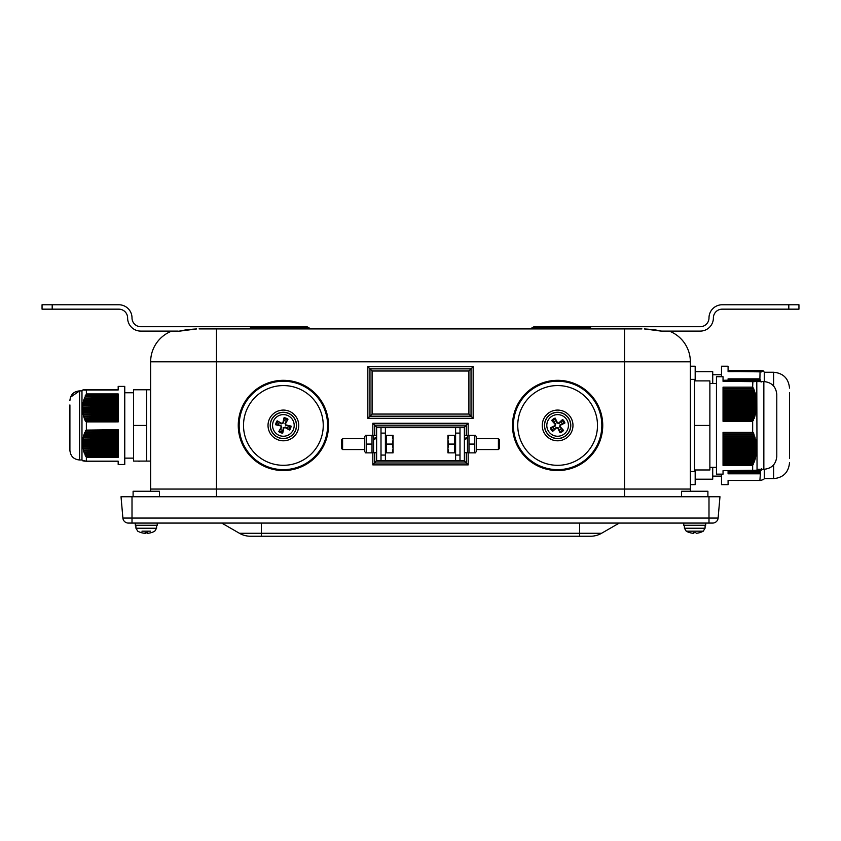 <?xml version="1.0" encoding="UTF-8"?>
<svg xmlns="http://www.w3.org/2000/svg" width="841" height="841" viewBox="0 0 841 841"><rect width="100%" height="100%" fill="white"/><g stroke="black" fill="none" stroke-linecap="round" stroke-linejoin="round"><path stroke-width="1.26" d="M83.827 389.972L118.182 389.993L118.182 386.387L124.762 386.387L124.762 464.484L118.182 464.484L118.182 461.173L86.371 461.173L82.481 460.49M755.544 470.224L723.039 470.655L723.039 474.145L716.458 474.145L716.458 376.736L723.039 376.736L723.039 381.341L754.398 381.656L723.039 381.236M721.504 376.736L721.504 366.203L728.085 366.203L728.085 371.627L759.938 371.575M728.085 471.654L760.527 471.654L759.896 480.411L728.085 480.411L728.085 484.668L721.504 484.668L721.504 474.145M690.356 366.203L695.181 366.203L695.181 380.899M695.181 469.972L695.181 484.668L690.356 484.668M690.356 379.365L694.519 379.365L694.519 380.899L709.878 380.899L709.878 425.441L694.519 425.441L694.519 471.507L690.356 471.507M709.878 425.441L709.878 469.972L694.519 469.972M694.519 380.899L694.519 425.441M699.586 469.972L702.876 469.972M133.54 425.441L133.54 461.089L146.702 461.089L146.702 389.782L133.54 389.782L133.54 425.441L146.702 425.441M138.229 461.089L139.133 461.31M141.656 461.089L138.292 461.089M145.335 533.278L144.631 533.278L145.335 533.278M147.89 533.278L147.186 533.278L147.89 533.278M693.814 533.278L693.11 533.278L693.899 532.553L693.11 533.278A17.545 17.472 175.8 0 1 689.494 532.553L689.862 532.374M699.943 532.574L699.985 532.553A17.545 17.472 -175.8 0 1 696.369 533.278L695.581 532.553L696.369 533.278A17.545 17.472 -175.8 0 0 699.922 532.574L699.617 532.374M693.909 532.574L695.57 532.574L693.899 532.553M686.224 531.176L703.255 531.176L705.052 528.232L684.427 528.232L686.224 531.176A17.556 17.556 0 0 0 689.431 532.553M689.557 532.574A17.545 17.472 175.8 0 0 693.11 533.278M684.322 525.257L684.427 528.232M151.548 532.553L151.548 532.553A17.545 17.44 -143.2 0 1 147.942 533.278L147.28 533.278A17.545 0.915 -95 0 0 147.406 532.553L147.364 532.374M145.735 532.574L147.396 532.574L145.735 532.553A17.545 1.146 95 0 1 145.43 533.278L144.684 533.278A17.545 17.451 -149 0 1 141.078 532.553L141.383 532.374M141.982 531.176L150.539 531.176M147.942 533.278L147.217 532.574L147.28 533.278M145.125 532.574L146.786 532.574A17.545 1.146 -95 0 0 147.091 533.278L147.837 533.278M141.025 532.574A17.545 17.44 143.2 0 0 144.578 533.278L145.241 533.278M135.296 523.07L135.296 525.257L157.235 525.257L157.235 523.07M683.765 523.07L683.765 525.257L705.704 525.257L705.704 523.07M708.995 523.07L128.358 523.07A5.488 5.488 0 0 1 122.891 518.056L121.03 496.737L719.97 496.737L718.109 518.056L708.995 518.056L708.995 523.07L712.642 523.07A5.488 5.488 0 0 0 718.109 518.056M590.571 536.232A21.94 21.94 0 0 0 601.546 533.289L579.607 533.289L579.607 536.232L590.571 536.232M221.74 523.07L239.454 533.289A21.94 21.94 0 0 0 250.429 536.232L579.607 536.232M619.26 523.07L601.546 533.289M788.805 309.162L788.805 304.768L798.95 304.768L798.95 309.162L722.167 309.162A8.778 8.778 0 0 0 713.389 317.93A13.162 13.162 0 0 1 700.227 331.102L669.657 331.259A2.197 2.197 0 0 0 668.847 331.102A2.197 2.197 0 0 1 669.657 331.259A32.904 32.904 0 0 1 690.356 361.809L690.356 489.063A15.359 15.359 0 0 0 690.514 491.249A15.359 15.359 0 0 1 690.356 489.063L150.644 489.063A15.359 15.359 0 0 1 150.486 491.249M552.936 427.028A4.941 4.941 0 0 0 554.44 429.225L552.653 431.38A21.919 1.913 -43.5 0 0 556.542 427.848L557.751 428.08A21.919 1.913 64.7 0 0 560.095 432.779L559.212 430.119A4.941 4.941 0 0 0 561.41 428.616L559.622 426.902L560.022 424.8L564.963 422.96A7.748 7.748 0 0 0 562.587 419.491A21.919 1.913 136.5 0 0 558.697 423.023L557.488 422.792A21.919 1.913 -115.3 0 0 555.144 418.093L556.027 420.763A4.941 4.941 0 0 0 553.83 422.256L555.617 423.969L555.218 426.072L550.277 427.911A7.748 7.748 0 0 0 552.653 431.38M561.41 428.616L563.565 430.403A21.919 1.913 -133.5 0 0 560.032 426.513L560.264 425.304A21.919 1.913 -25.3 0 0 564.963 422.96M560.095 432.779A7.748 7.748 0 0 0 563.565 430.403M562.293 423.843A4.941 4.941 0 0 0 560.8 421.646L562.587 419.491M553.83 422.256L551.675 420.468A21.919 1.913 46.5 0 0 555.207 424.358L554.976 425.567A21.919 1.913 154.7 0 0 550.277 427.911M555.144 418.093A7.748 7.748 0 0 0 551.675 420.468M551.507 416.516A10.817 10.817 0 0 1 568.4 424.61A10.817 10.817 0 0 1 552.947 435.186A10.817 10.817 0 0 1 551.507 416.516M568.484 417.998A13.162 13.162 0 0 1 558.624 438.56A13.162 13.162 0 0 1 545.746 419.743A13.162 13.162 0 0 1 568.484 417.998M554.44 429.225L556.153 427.438L558.256 427.838L559.212 430.119M560.8 421.646L559.086 423.433L556.984 423.034L556.027 420.763M544.789 433.882A15.359 15.359 0 0 1 556.721 410.103A15.359 15.359 0 0 1 571.344 432.327A15.359 15.359 0 0 1 544.789 433.882M598.256 445.047A45.12 45.12 0 0 0 554.293 380.437A45.12 45.12 0 0 0 520.316 450.818A45.12 45.12 0 0 0 598.256 445.047M280.452 429.415A4.941 4.941 0 0 0 282.933 430.361L282.702 433.157A21.919 1.913 -78.3 0 0 283.869 428.037L284.994 427.533A21.919 1.913 29.9 0 0 289.609 430.045L287.359 428.363A4.941 4.941 0 0 0 288.305 425.882L285.866 425.493L284.983 423.538L287.99 419.207A7.748 7.748 0 0 0 284.058 417.725A21.919 1.913 101.7 0 0 282.891 422.834L281.767 423.349A21.919 1.913 -150.1 0 0 277.152 420.826L279.401 422.508A4.941 4.941 0 0 0 278.455 424.989L280.894 425.378L281.777 427.333L278.77 431.664A7.748 7.748 0 0 0 282.702 433.157M288.305 425.882L291.091 426.114A21.919 1.913 -168.3 0 0 285.982 424.947L285.477 423.822A21.919 1.913 -60.1 0 0 287.99 419.207M289.609 430.045A7.748 7.748 0 0 0 291.091 426.114M286.308 421.457A4.941 4.941 0 0 0 283.827 420.511L284.058 417.725M278.455 424.989L275.669 424.758A21.919 1.913 11.7 0 0 280.778 425.924L281.293 427.049A21.919 1.913 119.9 0 0 278.77 431.664M277.152 420.826A7.748 7.748 0 0 0 275.669 424.758M273.262 421.604A10.817 10.817 0 0 1 291.764 418.597A10.817 10.817 0 0 1 285.11 436.111A10.817 10.817 0 0 1 273.262 421.604M288.053 413.131A13.162 13.162 0 0 1 291.701 435.638A13.162 13.162 0 0 1 270.392 427.543A13.162 13.162 0 0 1 288.053 413.131M282.933 430.361L283.322 427.922L285.278 427.039L287.359 428.363M283.827 420.511L283.438 422.949L281.483 423.832L279.401 422.508M277.667 439.696A15.359 15.359 0 0 1 273.893 413.362A15.359 15.359 0 0 1 298.587 423.254A15.359 15.359 0 0 1 277.667 439.696M327.937 418.334A45.12 45.12 0 0 0 254.949 390.403A45.12 45.12 0 0 0 267.259 467.575A45.12 45.12 0 0 0 327.937 418.334M365.53 452.857L364.773 451.543L364.773 436.626L365.53 435.312M376.621 437.593L373.551 438.392L373.551 439.38L376.621 438.476M366.319 435.312L366.319 452.857L372.006 452.857L372.006 435.312L366.319 435.312M366.319 444.08L372.006 444.08M373.551 438.392L373.551 435.417L376.621 435.417M376.621 452.752L373.551 452.752L373.551 439.38M459.995 427.627L385.399 427.627L385.399 460.542L459.995 460.542L459.995 427.627L464.379 427.627L464.379 461.089L466.282 462.992L374.718 462.992L374.718 452.752M364.773 449.567L342.592 449.567L342.592 438.603L364.773 438.603M342.592 438.603L341.52 439.675L341.52 448.495L342.592 449.567M393.073 448.474L392.295 444.08L393.073 439.696L393.073 452.857L392.295 452.857L393.073 448.474M392.295 435.312L393.073 435.312L393.073 439.696L392.295 435.312L386.492 435.312L386.492 444.08L392.295 444.08M386.492 444.08L386.492 452.857L392.295 452.857M464.379 452.752L467.449 452.752L467.449 435.417L464.379 435.417M475.47 435.312L476.227 436.626L476.227 451.543L475.47 452.857M468.994 435.312L468.994 452.857L474.681 452.857L474.681 435.312L468.994 435.312M468.994 444.08L474.681 444.08M476.227 438.603L498.408 438.603L498.408 449.567L476.227 449.567M464.379 438.392L467.449 437.593M467.449 438.476L464.379 439.38M455.601 460.542L455.601 433.115L459.995 433.115M498.408 449.567L499.48 448.495L499.48 439.675L498.408 438.603M447.927 435.312L448.705 435.312L447.927 439.696L447.927 435.312M448.705 444.08L447.927 448.474L447.927 439.696L448.705 444.08L454.508 444.08L454.508 452.857L447.927 452.857L447.927 448.474L448.705 452.857M454.508 444.08L454.508 435.312L448.705 435.312M133.099 496.737L133.099 491.249L159.422 491.249L159.422 496.737M681.578 496.737L681.578 491.249L707.901 491.249L707.901 496.737M376.621 427.627L381.005 427.627L381.005 460.542L376.621 460.542L376.621 427.081L372.826 423.286L372.826 435.365M459.995 460.542L464.379 460.542M381.005 427.627L385.399 427.627M381.005 460.542L385.399 460.542M771.523 304.768L722.167 304.768A13.162 13.162 0 0 0 708.995 317.93A8.778 8.778 0 0 1 700.227 326.707L533.993 326.707L532.101 327.811L533.993 326.707L590.529 326.707L590.529 328.905M52.195 309.162L42.05 309.162L42.05 304.768L52.195 304.768L52.195 309.162L118.833 309.162A8.778 8.778 0 0 1 127.611 317.93A13.162 13.162 0 0 0 140.773 331.102L171.343 331.259A2.197 2.197 0 0 1 172.153 331.102A2.197 2.197 0 0 0 171.343 331.259A32.904 32.904 0 0 0 150.644 361.809L690.356 361.809M69.477 304.768L118.833 304.768A13.162 13.162 0 0 1 132.005 317.93A8.778 8.778 0 0 0 140.773 326.707L307.007 326.707L250.471 326.707L250.471 328.905M700.227 331.102L661.699 331.102A2.197 1.84 90 0 1 662.372 331.259L661.699 331.102L662.372 331.259A2.197 1.84 90 0 0 661.699 331.102L661.299 331.06C661.604 331.449 658.955 329.788 644.332 328.936L662.372 331.259M788.805 304.768L722.167 304.768M708.995 317.93A8.778 8.778 0 0 1 700.227 326.707M722.167 309.162A8.778 8.778 0 0 0 713.389 317.93M663.034 331.102L661.699 331.102M140.773 331.102L177.966 331.102M118.833 309.162A8.778 8.778 0 0 1 127.611 317.93M132.005 317.93A8.778 8.778 0 0 0 140.773 326.707M52.195 304.768L118.833 304.768M150.644 489.063L150.644 361.809A32.904 32.904 0 0 1 171.343 331.259L178.628 331.259A2.197 1.84 -90 0 1 179.301 331.102L178.071 331.259M310.802 328.905L307.007 326.707L250.471 326.707M250.471 327.811L308.899 327.811L307.007 326.707M530.198 328.905L532.101 327.811L590.529 327.811M641.935 328.905L199.065 328.905M178.628 331.259L196.668 328.936C182.045 329.788 179.396 331.449 179.701 331.06L179.301 331.102M662.929 331.259L669.257 331.102M468.91 414.056L372.09 414.056L369.966 416.179L471.034 416.179L471.034 368.873L468.91 370.997L468.91 414.056L473.157 418.303L473.157 366.75L367.843 366.75L369.966 368.873L369.966 416.179L367.843 418.303L473.157 418.303M372.09 414.056L372.09 370.997L369.966 368.873L471.034 368.873L473.157 366.75M372.826 452.805L372.826 464.884L468.174 464.884L466.282 462.992L466.282 452.752M372.826 464.884L376.621 460.542M468.174 435.365L468.174 423.286L466.282 425.178L466.282 435.417M376.621 427.081L464.379 427.081L466.282 425.178L374.718 425.178L374.718 435.417M708.196 479.191L701.615 479.191M702.351 479.402L701.478 479.402M708.332 479.402L707.418 479.402M712.726 467.344L712.726 479.191L695.181 479.191M695.181 371.69L712.726 371.69L712.726 383.528M759.928 480.453L728.085 480.453L760.527 480.463L763.691 479.454M728.085 371.344L761.778 371.869L728.085 371.459M728.085 370.408L760.527 370.408L761.105 370.944M728.085 370.471L761.094 370.471L761.652 371.007M728.085 370.524L761.61 370.524L762.146 371.06M728.085 370.587L762.062 370.587L762.577 371.123M728.085 370.639L762.44 370.639L762.934 371.175M728.085 370.702L762.755 370.702L763.229 371.238M728.085 370.765L763.449 371.291M728.085 370.818L763.186 370.818L763.607 371.354M728.085 370.881L761.61 371.344M728.085 370.934L763.334 370.934M728.085 370.997L763.292 370.997M728.085 371.049L763.186 371.049M728.085 371.112L763.008 371.112M728.085 371.165L762.755 371.165M728.085 371.228L762.44 371.228M728.085 371.28L762.062 371.28M761.105 371.396L761.242 371.932L760.527 371.459M760.054 371.648L759.896 378.849L728.085 378.849L728.085 380.216M756.585 381.057L760.527 381.057L761.105 382.077M759.896 378.849L760.527 381.057M728.085 470.655L728.085 473.798L759.896 473.798M755.891 470.214L761.105 469.677L760.527 471.654M761.652 468.658L761.105 469.677M773.615 464.873L773.615 478.634L764.29 478.634L764.29 469.31M764.29 381.562L764.29 372.237L763.712 371.449M789.52 458.345L789.52 392.526M776.79 394.503L776.79 456.369L776.79 394.503C776.022 386.639 771.712 382.329 763.849 381.562L763.849 469.31L757.047 469.31L756.784 381.267M753.504 380.3L723.039 380.237L752.663 380.216M754.23 380.363L723.039 380.3M755.66 381.099L754.776 380.363L723.039 380.363M755.943 380.994L755.292 380.426L723.039 380.426M756.311 380.784L723.039 380.784M755.912 381.047L723.039 380.973M755.481 381.52L723.039 381.11M754.409 381.246L723.039 381.173M753.704 381.309L752.811 381.32M752.863 381.351L752.663 387.154L753.599 388.458L723.039 388.458M752.663 470.655L752.663 465.388L755.502 457.988L756.732 449.294L755.66 439.17L754.776 438.508L755.081 437.11L754.146 436.447L753.599 432.999L752.663 432.379L752.663 421.299L755.502 414.087L756.732 405.12L755.66 394.828L753.599 388.458M754.23 470.508L754.776 470.508M753.504 470.571L754.146 470.571M752.684 470.645L761.105 470.634M723.039 440.558L755.292 440.558M755.66 439.17L723.039 439.17M723.039 438.508L754.776 438.508M755.081 437.11L723.039 437.11M723.039 436.447L754.146 436.447M754.388 435.049L723.039 435.049M723.039 434.387L753.42 434.387M753.599 432.999L723.039 432.999M752.663 465.388L723.039 465.388L723.039 432.379L752.663 432.379M723.039 395.554L755.292 395.554M755.66 394.828L723.039 394.828M723.039 393.43L754.776 393.43M755.081 392.705L723.039 392.705M723.039 391.307L754.146 391.307M754.388 390.581L723.039 390.581M723.039 389.183L753.42 389.183M752.663 421.299L723.039 421.299L723.039 387.154L752.663 387.154M69.908 445.951L69.908 450.334C70.486 456.2 73.703 459.417 79.569 459.995L79.569 390.886L81.976 390.886L81.976 459.995L82.807 460.836L81.976 459.995L82.807 460.836L81.976 459.995L79.569 459.995C73.703 459.417 70.486 456.2 69.908 450.334L69.908 404.92M85.33 390.119L86.371 389.993L86.371 393.935L83.574 400.432L82.471 409.22L83.701 416.642L85.404 421.278L86.36 421.898L86.371 429.677L83.574 435.585L82.471 444.248L83.701 451.564L86.36 457.336L86.371 461.173M84.489 390.087L85.141 390.108M82.471 390.382L83.238 390.014M83.701 461.026L84.3 461.036M84.342 461.057L85.109 461.068M85.151 461.089L86.076 461.099M86.36 457.336L118.182 457.336L86.371 457.357M86.36 421.898L118.182 421.898L86.371 421.909M118.182 389.993L86.36 389.993L118.182 389.993M118.182 421.909L118.182 393.935L86.371 393.935M118.182 457.357L118.182 429.677L86.15 430.098L118.182 430.098M85.404 456.127L118.182 456.127M118.182 453.846L84.3 453.373L118.182 453.373M118.182 451.564L83.564 451.091L118.182 451.091M118.182 449.273L83.017 448.81L118.182 448.81M118.182 446.991L82.649 446.529L118.182 446.529M118.182 444.71L82.471 444.248L118.182 444.248M118.182 441.525L82.975 441.525L118.182 441.052M118.182 439.244L83.238 439.244L118.182 438.771M118.182 436.963L83.701 436.963L118.182 436.49M118.182 434.671L84.342 434.671L118.182 434.208M118.182 432.39L85.151 432.39L118.182 431.927M118.182 419.901L85.141 419.417L118.182 419.417M118.182 417.578L84.331 417.104L118.182 417.104M118.182 415.265L83.701 414.781L118.182 414.781M118.182 412.952L83.238 412.468L118.182 412.468M118.182 410.629L82.975 410.156L118.182 410.156M118.182 407.38L82.471 407.38L118.182 406.897M118.182 402.744L83.017 402.744L118.182 402.271M118.182 400.432L83.574 400.432L118.182 399.948M118.182 398.119L84.31 398.119L118.182 397.635M118.182 395.796L85.204 395.796L118.182 395.323M151.464 532.574L151.569 532.553A17.556 17.556 0 0 0 154.776 531.176L156.573 528.232L135.948 528.232L137.745 531.176A17.556 17.556 0 0 0 140.952 532.553M147.091 533.278L147.028 532.574M250.429 536.232A21.94 21.94 0 0 1 239.454 533.289L261.393 533.289L261.393 536.232M579.607 523.07L579.607 533.289L261.393 533.289L261.393 523.07M128.358 523.07A5.488 5.488 0 0 1 122.891 518.056L132.005 518.056L132.005 523.07M708.995 496.737L708.995 518.056L132.005 518.056L132.005 496.737M216.463 328.905L216.463 496.737M624.537 328.905L624.537 496.737M690.356 489.063A15.359 15.359 0 0 0 690.514 491.249M553.431 430.603A6.654 6.654 0 0 1 551.286 427.48M562.787 429.625A6.654 6.654 0 0 1 559.664 431.769M561.809 420.269A6.654 6.654 0 0 1 563.954 423.391M552.453 421.246A6.654 6.654 0 0 1 555.575 419.102M550.256 414.676A13.036 13.036 0 0 0 546.86 432.8A13.036 13.036 0 0 0 564.984 436.195A13.036 13.036 0 0 0 568.379 418.072A13.036 13.036 0 0 0 550.256 414.676M574.95 389.53A39.863 39.863 0 0 0 517.856 428.374A39.863 39.863 0 0 0 580.048 458.398A39.863 39.863 0 0 0 574.95 389.53M576.842 385.62A44.216 44.216 0 0 0 517.804 406.214A44.216 44.216 0 0 0 538.398 465.252A44.216 44.216 0 0 0 597.436 444.658A44.216 44.216 0 0 0 576.842 385.62M282.891 432.064A6.654 6.654 0 0 1 279.349 430.729M290.008 425.924A6.654 6.654 0 0 1 288.673 429.467M283.869 418.807A6.654 6.654 0 0 1 287.412 420.143M276.752 424.947A6.654 6.654 0 0 1 278.087 421.404M271.191 420.815A13.036 13.036 0 0 0 278.76 437.625A13.036 13.036 0 0 0 295.569 430.066A13.036 13.036 0 0 0 288.011 413.246A13.036 13.036 0 0 0 271.191 420.815M285.982 424.947L285.866 425.493M282.891 422.834L283.438 422.949M283.869 428.037L283.322 427.922M280.778 425.924L280.894 425.378M277.099 386.072A39.863 39.863 0 0 0 252.426 450.555A39.863 39.863 0 0 0 320.61 439.685A39.863 39.863 0 0 0 277.099 386.072M276.416 381.782A44.216 44.216 0 0 0 239.717 432.4A44.216 44.216 0 0 0 290.345 469.099A44.216 44.216 0 0 0 327.044 418.471A44.216 44.216 0 0 0 276.416 381.782M455.601 427.627L455.601 433.115M468.174 423.286L372.826 423.286M468.174 464.884L468.174 452.805M367.843 366.75L367.843 418.303M668.847 331.102A2.197 2.197 0 0 1 669.657 331.259M372.09 370.997L468.91 370.997M464.379 461.089L376.621 461.089M464.379 427.081L464.379 427.627M755.397 380.521L760.642 380.521M761.242 470.172L756.259 470.161M760.642 472.148L728.085 472.148M760.485 380.037L728.085 380.037M728.085 379.302L760.054 379.302M773.615 385.998L773.615 372.237C783.276 373.173 788.574 378.482 789.52 388.143M728.085 472.61L760.485 472.61M760.054 473.357L728.085 473.357M752.863 464.957L723.039 464.957M723.039 464.158L753.441 464.158M753.631 463.685L723.039 463.685M723.039 463.328L753.525 463.328M753.704 462.865L723.039 462.865M723.039 462.098L754.23 462.098M754.398 461.635L723.039 461.635M723.039 461.267L754.261 461.267M754.409 460.805L723.039 460.805M723.039 460.048L754.924 460.048M755.06 459.575L723.039 459.575M723.039 459.218L754.892 459.218M755.018 458.744L723.039 458.744M723.039 457.988L755.502 457.988M755.617 457.525L723.039 457.525M723.039 457.157L755.418 457.157M755.523 456.695L723.039 456.695M723.039 455.938L755.975 455.938M756.07 455.465L723.039 455.465M723.039 455.107L755.838 455.107M755.912 454.634L723.039 454.634M723.039 453.877L756.343 453.877M756.406 453.415L723.039 453.415M723.039 453.047L756.133 453.047M756.196 452.584L723.039 452.584M723.039 451.817L756.585 451.817M756.627 451.354L723.039 451.354M723.039 450.986L756.322 450.986M756.353 450.524L723.039 450.524M723.039 449.767L756.721 449.767M756.732 449.294L723.039 449.294M723.039 448.936L756.395 448.936M756.395 448.463L723.039 448.463M723.039 447.706L756.732 447.706M756.711 447.244L723.039 447.244M723.039 446.876L756.343 446.876M756.311 446.413L723.039 446.413M723.039 445.656L756.616 445.656M756.574 445.183L723.039 445.183M723.039 444.826L756.175 444.826M756.122 444.353L723.039 444.353M723.039 443.596L756.385 443.596M756.322 443.133L723.039 443.133M723.039 442.765L755.891 442.765M755.807 442.303L723.039 442.303M723.039 441.536L756.038 441.536M755.943 441.073L723.039 441.073M723.039 420.458L753.441 420.458M753.631 419.974L723.039 419.974M723.039 419.217L753.525 419.217M753.704 418.734L723.039 418.734M723.039 418.334L754.23 418.334M754.398 417.851L723.039 417.851M723.039 417.094L754.261 417.094M754.409 416.61L723.039 416.61M723.039 416.211L754.924 416.211M755.06 415.727L723.039 415.727M723.039 414.97L754.892 414.97M755.018 414.487L723.039 414.487M723.039 414.087L755.502 414.087M755.617 413.604L723.039 413.604M723.039 412.847L755.418 412.847M755.523 412.363L723.039 412.363M723.039 411.964L755.975 411.964M756.07 411.491L723.039 411.491M723.039 410.723L755.838 410.723M755.912 410.24L723.039 410.24M723.039 409.851L756.343 409.851M756.406 409.367L723.039 409.367M723.039 408.6L756.133 408.6M756.196 408.116L723.039 408.116M723.039 407.727L756.585 407.727M756.627 407.244L723.039 407.244M723.039 406.476L756.322 406.476M756.353 406.003L723.039 406.003M723.039 405.604L756.721 405.604M756.732 405.12L723.039 405.12M723.039 404.363L756.395 404.363M756.395 403.88L723.039 403.88M723.039 403.48L756.732 403.48M756.711 402.997L723.039 402.997M723.039 402.24L756.343 402.24M756.311 401.756L723.039 401.756M723.039 401.357L756.616 401.357M756.574 400.873L723.039 400.873M723.039 400.116L756.175 400.116M756.122 399.633L723.039 399.633M723.039 399.233L756.385 399.233M756.322 398.75L723.039 398.75M723.039 397.993L755.891 397.993M755.807 397.509L723.039 397.509M723.039 397.11L756.038 397.11M755.943 396.626L723.039 396.626M755.828 381.047L723.039 381.047M754.324 381.194L754.892 381.194M753.61 381.257L754.261 381.257M753.515 381.309L752.779 381.309M752.863 420.878L723.039 420.878M118.182 396.258L85.34 396.258M85.151 396.742L118.182 396.742M118.182 398.571L84.489 398.571M84.342 399.055L118.182 399.055M118.182 400.894L83.816 400.894M83.701 401.367L118.182 401.367M118.182 403.207L83.322 403.207M83.238 403.68L118.182 403.68M118.182 404.584L82.712 404.584M82.649 405.068L118.182 405.068M118.182 405.52L83.017 405.52M82.975 406.003L118.182 406.003M118.182 407.843L82.891 407.843M82.891 408.316L118.182 408.316M118.182 409.22L82.471 409.22M82.492 409.693L118.182 409.693M118.182 411.533L82.649 411.533M82.702 412.006L118.182 412.006M118.182 413.846L83.017 413.846M83.112 414.329L118.182 414.329M118.182 416.158L83.564 416.158M83.701 416.642L118.182 416.642M118.182 418.482L84.3 418.482M84.468 418.955L118.182 418.955M118.182 420.794L85.204 420.794M85.404 421.278L118.182 421.278M118.182 430.55L85.414 430.55M85.204 431.023L118.182 431.023M118.182 432.831L84.478 432.831M84.31 433.304L118.182 433.304M118.182 435.112L83.711 435.112M83.574 435.585L118.182 435.585M118.182 437.394L83.112 437.394M83.017 437.867L118.182 437.867M118.182 439.675L82.712 439.675M82.649 440.148L118.182 440.148M118.182 441.956L82.492 441.956M82.471 442.429L118.182 442.429M118.182 443.333L82.891 443.333M82.891 443.806L118.182 443.806M118.182 445.614L82.975 445.614M83.007 446.087L118.182 446.087M118.182 447.896L83.238 447.896M83.322 448.369L118.182 448.369M118.182 450.177L83.701 450.177M83.816 450.65L118.182 450.65M118.182 452.458L84.331 452.458M84.489 452.931L118.182 452.931M118.182 454.739L85.141 454.739M85.33 455.212L118.182 455.212M118.182 455.654L85.204 455.654M85.309 389.698L86.371 389.698M86.15 394.387L118.182 394.387M709.878 467.344L716.458 467.344M709.878 383.528L716.458 383.528M150.644 389.782L146.702 389.782M150.644 461.089L146.702 461.089M133.54 392.747L124.762 392.747M133.54 458.124L124.762 458.124M145.43 532.574L147.091 532.574M700.048 532.553A17.556 17.556 0 0 0 703.255 531.176M705.052 528.232L705.157 525.257M156.573 528.232L156.678 525.257M135.948 528.232L135.843 525.257M373.551 436.626L372.794 435.312M373.551 451.543L372.794 452.857M385.399 433.115L381.005 433.115M385.399 455.055L381.005 455.055M386.492 436.731L385.399 436.731M386.492 451.438L385.399 451.438M467.449 451.543L468.206 452.857M467.449 436.626L468.206 435.312M455.601 455.055L459.995 455.055M454.508 451.438L455.601 451.438M454.508 436.731L455.601 436.731M712.726 476.111L721.504 476.111M712.726 374.76L721.504 374.76M764.29 478.634L763.712 479.423M773.615 478.634C783.276 477.699 788.574 472.39 789.52 462.729M773.615 372.237L764.29 372.237M763.849 469.31C771.712 468.553 776.022 464.232 776.79 456.369M763.849 381.562L757.047 381.562M723.039 380.584L755.775 380.584M723.039 380.647L756.08 380.647M723.039 380.71L756.259 380.71M723.039 380.847L756.269 380.847M723.039 380.91L756.101 380.91M723.039 381.288L752.706 381.288M81.976 390.886L82.807 390.035L81.976 390.886M118.182 461.225L86.318 461.225M86.181 461.173L85.309 461.173M85.214 461.141L84.489 461.141M84.405 461.099L83.827 461.099M70.507 397.183L79.569 390.886C73.703 391.454 70.486 394.671 69.908 400.537M86.276 390.045L85.298 390.045M86.329 390.014L84.478 390.014M118.182 389.94L83.354 389.94M118.182 389.909L83.059 389.909M83.059 389.835L118.182 389.835L82.965 389.877M118.182 389.804L83.354 389.804M84.489 389.74L118.182 389.74L83.827 389.772M118.182 389.646L86.318 389.646M79.569 459.995C73.703 459.417 70.486 456.2 69.908 450.334C70.486 456.2 73.703 459.417 79.569 459.995"/></g></svg>
